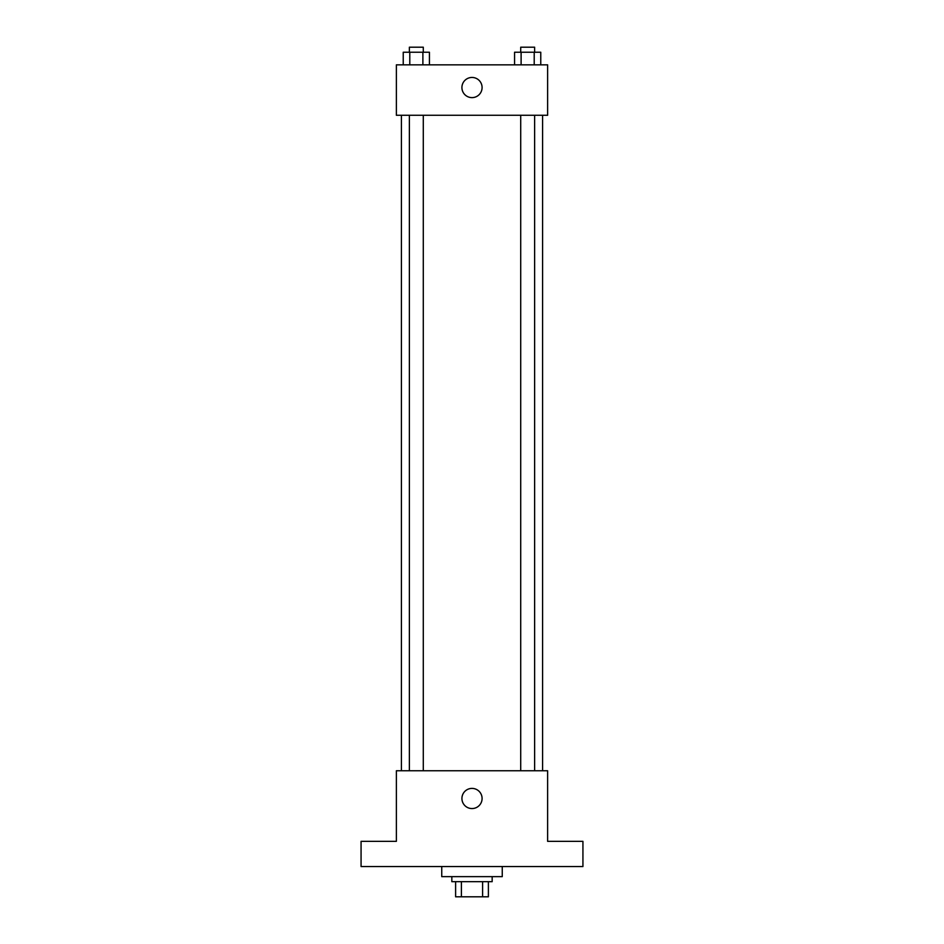 <?xml version="1.0" encoding="UTF-8"?>
<svg xmlns="http://www.w3.org/2000/svg" width="944" height="944" viewBox="0 0 944 944"><rect width="100%" height="100%" fill="white"/><g stroke="black" fill="none" stroke-linecap="round" stroke-linejoin="round"><path stroke-width="1.42" d="M482.608 881.672L482.608 896.8L455.61 896.8L455.61 881.672M482.608 896.8L488.39 896.8L488.39 881.672L488.39 896.8M492.166 876.634L492.166 881.672L451.834 881.672L451.834 876.634M461.392 881.672L461.392 896.8M441.745 866.545L441.745 876.634L502.255 876.634L502.255 866.545M582.932 866.545L361.068 866.545L361.068 841.34L396.374 841.34L396.374 770.752L547.626 770.752L547.626 841.34L582.932 841.34L582.932 866.545M482.089 798.482A10.089 10.089 0 0 1 466.961 807.214A10.089 10.089 0 0 1 466.961 789.75A10.089 10.089 0 0 1 482.089 798.482M542.588 115.274L542.588 770.752M520.71 770.752L520.71 115.274M423.29 115.274L423.29 770.752M547.626 115.274L396.374 115.274L396.374 64.853L547.626 64.853L547.626 115.274M482.089 87.532A10.089 10.089 0 0 1 466.961 96.276A10.089 10.089 0 0 1 466.961 78.8A10.089 10.089 0 0 1 482.089 87.532M540.77 64.853L540.77 52.239L514.563 52.239L514.563 64.853M534.21 52.239L534.21 64.853M521.112 52.239L521.112 64.853M520.71 52.239L520.71 47.2L534.623 47.2L534.623 52.239M429.437 64.853L429.437 52.239L403.23 52.239L403.23 64.853M422.888 52.239L422.888 64.853M409.79 52.239L409.79 64.853M409.377 52.239L409.377 47.2L423.29 47.2L423.29 52.239M401.412 115.274L401.412 770.752M534.623 770.752L534.623 115.274M409.377 115.274L409.377 770.752"/></g></svg>
